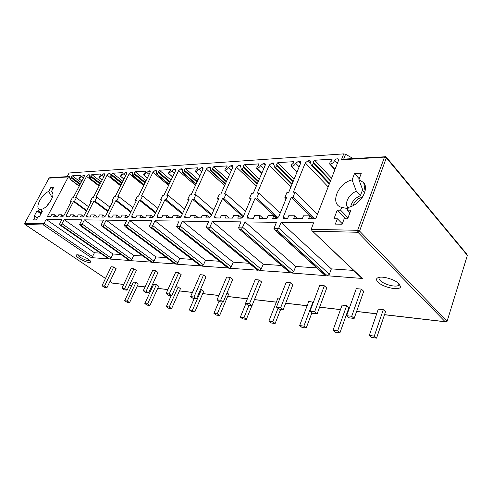 <?xml version="1.0" encoding="UTF-8"?>
<svg xmlns="http://www.w3.org/2000/svg" width="492" height="492" viewBox="0 0 492 492"><rect width="100%" height="100%" fill="white"/><g stroke="black" fill="none" stroke-linecap="round" stroke-linejoin="round"><path stroke-width="0.74" d="M245.022 221.929L295.698 266.455L293.681 271.615L291.75 273.035L241.418 229.561L245.022 221.929L276.424 222.329L273.964 228.546L275.618 230.354L277.31 230.397L278.736 228.085L281.055 222.39L313.619 222.808L311.159 229.327L357.647 230.299L384.504 157.102L341.417 159.808L343.724 153.873L345.581 154.248L353.078 158.529M399.184 283.866L398.532 285.348C395.839 287.605 383.932 284.468 380.261 280.588C378.908 279.216 378.643 278.115 379.461 277.285M399.135 283.816L400.525 286.664C400.285 291.073 383.127 287.537 378.053 282.137C375.728 279.696 376.091 278.091 379.141 277.34C384.031 276.197 395.494 279.893 399.135 283.816M100.393 253.14L94.433 252.734L92.545 256.56L91.248 257.63L108.646 258.878M242.408 227.888L238.546 227.808L241.006 221.874L212.359 221.505L263.165 264.235L261.147 269.179L259.327 270.545L208.891 228.811L209.764 227.206L206.24 227.132L208.688 221.462L182.452 221.123L233.19 262.193L231.185 266.935L229.463 268.251L179.106 228.116L179.887 226.578L176.653 226.511L179.082 221.08L154.962 220.773L205.496 260.305L203.497 264.862L201.868 266.129L151.739 227.482L152.428 226.006L149.451 225.945L151.856 220.73L129.605 220.447L179.82 258.558L177.84 262.943L176.29 264.161L126.493 226.892L127.114 225.477L124.359 225.416L126.739 220.41L106.149 220.145L155.952 256.929L153.996 261.16L152.514 262.334L103.135 226.351L103.695 224.985L101.143 224.93L103.492 220.108L84.384 219.869L133.713 255.416L131.776 259.493L130.362 260.637L81.469 225.846L81.967 224.53L79.599 224.481L81.918 219.832L64.132 219.604L112.932 253.995L111.02 257.943L109.667 259.044L129.236 260.446M130.362 260.637L151.29 262.125M152.514 262.334L174.949 263.921M176.29 264.161L200.398 265.852M201.868 266.129L227.845 267.925M229.463 268.251L257.537 270.163M259.327 270.545L289.757 272.586M291.75 273.035L325.63 275.637L324.849 275.206M361.276 277.42L362.358 278.46L327.297 275.766L329.345 274.284L331.362 268.884L353.557 270.397M79.015 258.318C76.26 256.381 75.534 255.207 76.832 254.782C79.71 254.764 83.455 256.184 88.08 259.044C89.938 260.329 90.86 261.313 90.842 262.008C89.12 263.146 85.177 261.922 79.015 258.318M106.973 287.672L116.112 268.632L113.72 266.978L111.161 266.75L101.985 285.747L104.427 287.359L106.973 287.672L104.532 286.061L101.985 285.747M129.574 302.598L138.264 283.921L135.995 282.353L133.412 282.064L124.685 300.704L126.998 302.229L129.574 302.598L127.256 301.073L124.685 300.704M127.114 290.182L136.364 270.483L133.947 268.786L131.216 268.54L121.936 288.189L124.396 289.843L127.114 290.182L124.648 288.521L121.936 288.189M149.9 305.526L158.682 286.215L156.394 284.604L153.645 284.302L144.826 303.564L147.157 305.132L149.9 305.526L147.563 303.951L144.826 303.564M148.645 292.863L157.993 272.47L155.558 270.711L152.637 270.452L143.252 290.797L145.737 292.5L148.645 292.863L146.161 291.153L143.252 290.797M171.585 308.644L169.242 307.033L166.314 306.614L168.658 308.226L171.585 308.644L180.447 288.663L178.147 287.008L175.73 286.738M171.714 295.735L181.148 274.591L178.707 272.783L175.57 272.5L166.093 293.595L168.596 295.348L171.714 295.735L169.211 293.976L166.093 293.595M194.777 311.983L192.421 310.323L189.285 309.874L191.646 311.528L194.777 311.983L203.713 291.282L201.406 289.573L200.539 289.481M196.493 298.822L206.007 276.867L203.547 274.997L200.183 274.696L190.619 296.596L193.135 298.404L196.493 298.822L193.977 297.008L190.619 296.596M219.635 315.557L217.273 313.847L213.909 313.373L216.271 315.077L219.635 315.557L228.626 294.081L227.058 292.888M223.171 302.143L232.753 279.321L230.293 277.39L226.664 277.064L217.033 299.825L219.555 301.694L223.171 302.143L220.65 300.268L217.033 299.825M251.984 305.735L261.609 281.965L259.155 279.966L255.237 279.616L245.551 303.318L248.073 305.249L251.984 305.735L249.469 303.798L245.551 303.318M279.923 298.244L277.968 298.029L268.86 321.171L271.221 322.98L275.12 323.539L272.765 321.725L268.86 321.171M283.201 309.622L292.845 284.825L290.403 282.752L286.153 282.377L276.442 307.094L278.958 309.093L283.201 309.622L280.692 307.617L276.442 307.094M313.386 302.236L308.761 301.43L299.646 325.538L301.99 327.408L306.215 328.01L303.872 326.141L299.646 325.538M317.131 313.847L326.762 287.937L324.339 285.784L319.72 285.372L310.015 311.202L312.512 313.275L317.131 313.847L314.64 311.768L310.015 311.202M339.917 332.863L348.933 307.617L346.675 305.618L342.1 305.108L333.01 330.28L335.329 332.205L339.917 332.863L337.598 330.925L333.01 330.28M354.142 318.459L363.717 291.319L361.331 289.087L356.288 288.638L346.632 315.686L349.092 317.826L354.142 318.459L351.688 316.301L346.632 315.686M376.564 338.133L385.507 311.731L383.293 309.659L378.311 309.111L369.289 335.427L371.571 337.414L376.564 338.133L374.289 336.134L369.289 335.427M90.079 260.655L90.073 260.662C88.043 261.117 84.772 259.985 80.27 257.279C78.708 256.209 77.914 255.373 77.884 254.77M67.133 176.696L67.078 177.009L49.108 178.135L49.674 177.747L48.991 178.172L24.692 223.399M48.966 178.221L24.711 223.362L25.012 224.518L24.821 223.337L43.831 223.731L44.077 223.343L92.545 256.56M212.359 221.505L210.066 226.695L261.147 269.179M209.764 227.206L210.066 226.695M182.452 221.123L180.177 226.092L231.185 266.935M179.887 226.578L180.177 226.092M154.962 220.773L152.711 225.539L203.497 264.862M152.428 226.006L152.711 225.539M129.605 220.447L127.385 225.028L177.84 262.943M127.114 225.477L127.385 225.028M106.149 220.145L103.96 224.555L153.996 261.16M103.695 224.985L103.96 224.555M84.384 219.869L82.225 224.112L131.776 259.493M81.967 224.53L82.225 224.112M64.132 219.604L62.01 223.706L111.02 257.943M109.667 259.044L61.309 225.379L62.01 223.706M44.077 223.343L46.168 219.377L61.844 219.58L59.563 224.063L60.209 225.195L108.898 258.983M343.724 153.873L69.206 172.975L67.078 177.009M99.292 185.712L89.378 178.055L89.267 174.789L88.375 174.783L86.537 176.382L75.448 197.772L76.383 197.747L74.446 201.486L73.511 201.505L66.205 215.601L66.192 216.775L69.513 216.831L70.553 214.82L73.702 214.838L72.656 216.855L77.17 216.892L78.216 214.856L81.444 214.869L80.399 216.917L82.57 216.935L84.015 215.705L91.42 201.167L90.436 201.185L92.391 197.341L93.382 197.317L104.605 175.269L104.304 173.756L103.652 173.799L101.813 175.318L103.787 176.868M100.891 174.07L98.923 177.563L101.813 175.318M100.829 174.014L91.85 174.555L90.792 175.853L90.848 176.831L100.14 184.033M89.378 178.055L89.79 178.129L90.848 176.831M120.847 185.269L110.202 176.825L110.011 173.467L109.04 173.455L107.115 175.109L95.866 197.249L96.869 197.224L94.907 201.099L93.904 201.117L86.487 215.717L86.5 216.929L90.079 216.997L91.131 214.912L94.507 214.924L93.455 217.021L98.302 217.058L99.359 214.942L102.834 214.961L101.77 217.083L104.107 217.101L105.626 215.828L113.135 200.748L112.078 200.767L114.058 196.788L115.122 196.757L126.505 173.916L126.462 172.415L126.13 172.354L125.429 172.403L123.498 173.971L125.62 175.687M122.477 172.698L120.46 176.296L123.498 173.971M122.403 172.637L112.766 173.215L111.666 174.555L111.764 175.564L121.727 183.498M110.202 176.825L110.663 176.911L111.764 175.564M144.027 184.857L132.557 175.509L132.274 172.046L131.216 172.028L129.193 173.75L117.797 196.689L118.873 196.665L116.881 200.681L115.811 200.699L108.283 215.84L108.326 217.095L112.188 217.169L113.258 215.004L116.893 215.016L115.823 217.193L121.044 217.236L122.121 215.041L125.866 215.059L124.784 217.267L127.305 217.286L128.904 215.957L136.518 200.305L135.368 200.324L137.385 196.191L138.529 196.16L150.054 172.464L149.968 170.915L149.593 170.847L148.842 170.896L146.813 172.532L149.094 174.432M145.681 171.222L145.214 172.471L143.978 173.621L143.602 174.943L146.813 172.532M145.589 171.148L135.22 171.769L134.076 173.159L134.211 174.211L144.937 182.987M132.557 175.509L133.074 175.601L134.211 174.211M169.002 184.512L156.622 174.088L156.228 170.515L155.072 170.496L152.95 172.286L141.413 196.087L142.569 196.056L140.552 200.226L139.396 200.25L131.77 215.976L131.85 217.267L136.026 217.353L137.108 215.102L141.038 215.121L139.949 217.384L145.595 217.427L146.684 215.145L150.73 215.164L149.642 217.458L152.366 217.482L154.051 216.105L161.757 199.82L160.515 199.844L162.557 195.545L163.793 195.515L175.447 170.896L175.324 169.303L174.9 169.223L174.082 169.279L171.948 170.976L174.408 173.092M170.687 169.642L170.214 170.915L168.916 172.114L168.547 173.479L171.948 170.976M170.583 169.549L159.39 170.22L158.203 171.665L158.387 172.747L169.943 182.52M156.622 174.088L157.2 174.193L158.387 172.747M196.007 184.242L182.587 172.551L182.083 168.873L180.816 168.842L178.578 170.706L166.911 195.435L168.166 195.404L166.124 199.74L164.869 199.764L157.151 216.117L157.268 217.464L161.806 217.556L162.901 215.213L167.157 215.232L166.056 217.587L172.175 217.636L173.276 215.256L177.667 215.281L176.56 217.667L179.518 217.692L181.296 216.259L189.088 199.297L187.747 199.328L189.807 194.85L191.148 194.82L202.913 169.199L202.741 167.557L202.261 167.465L201.376 167.52L199.119 169.291L201.782 171.671M197.722 167.932L197.243 169.236L195.877 170.478L195.515 171.899L199.119 169.291M197.6 167.821L185.478 168.547L184.248 170.041L184.482 171.167L196.984 182.114M182.587 172.551L183.245 172.674L184.482 171.167M225.287 184.106L210.699 170.884L210.072 167.089L208.669 167.052L206.308 168.99L194.531 194.734L195.89 194.697L193.83 199.211L192.47 199.235L184.666 216.277L184.826 217.667L189.771 217.772L190.878 215.336L195.502 215.355L194.389 217.808L201.05 217.864L202.157 215.379L206.935 215.404L205.822 217.901L209.045 217.925L210.927 216.425L218.786 198.731L217.329 198.762L219.401 194.094L220.865 194.057L232.722 167.36L232.495 165.663L231.941 165.558L230.988 165.62L228.595 167.471L231.48 170.164M227.04 166.087L226.548 167.415L225.102 168.713L225.022 170.232C226.455 170.011 227.648 169.088 228.595 167.471M226.898 165.952L213.725 166.733L212.439 168.289L212.741 169.463L226.302 181.812M210.699 170.884L211.449 171.025L212.741 169.463M257.144 184.143L241.234 169.076L240.465 165.158L238.915 165.109L236.412 167.132L224.543 193.965L226.025 193.928L223.946 198.633L222.464 198.663L214.598 216.443L214.807 217.888L220.213 218.011L221.332 215.465L226.375 215.484L225.256 218.048L232.519 218.11L233.645 215.514L238.86 215.539L237.741 218.147L241.258 218.177L243.263 216.609L251.172 198.116L249.573 198.147L251.664 193.27L253.257 193.233L265.182 165.361L264.893 163.602L264.259 163.485L263.214 163.553L260.674 165.484L263.817 168.559M258.94 164.082L258.429 165.435L256.91 166.788L256.873 168.375C258.435 168.141 259.696 167.175 260.674 165.484M258.774 163.916L244.413 164.758L243.073 166.388L243.442 167.606L258.208 181.665M241.234 169.076L242.095 169.236L243.442 167.606M291.94 184.445L274.518 167.095L273.589 163.055L271.861 162.993L269.204 165.115L257.279 193.128L258.903 193.085L256.812 198.005L255.188 198.036L247.273 216.634L247.537 218.134L253.478 218.27L254.604 215.607L260.127 215.631L259.001 218.313L266.965 218.374L268.091 215.662L273.816 215.687L272.691 218.423L276.553 218.448L278.687 216.812L286.621 197.44L284.874 197.47L286.965 192.372L288.718 192.323L300.661 163.172L300.305 161.358L299.567 161.216L298.423 161.29L295.717 163.313L299.148 166.862M293.779 161.899L293.257 163.27L291.639 164.691L291.313 166.278L291.67 166.345C293.367 166.093 294.714 165.084 295.717 163.313M293.583 161.69L277.863 162.612L276.461 164.316L276.916 165.583L293.054 181.739M274.518 167.095L275.508 167.286L276.916 165.583M311.172 164.912L312.297 165.14L313.761 163.332L313.232 162.053L314.689 160.244L331.59 159.162L332.008 159.242L331.719 160.859L329.984 162.366L329.665 164.02L330.083 164.1C332.112 163.781 333.607 162.606 334.554 160.583C335.673 159.082 336.872 158.529 338.139 158.928L338.724 159.869L315.735 218.755L308.619 218.7L309.745 215.84L303.478 215.816L302.352 218.651L293.638 218.583L294.769 215.779L288.73 215.748L287.605 218.54L283.644 218.399L283.318 216.837L291.264 197.323L292.943 197.292L295.04 192.138L293.361 192.181L305.292 162.889L308.121 160.669L310.077 160.736L311.172 164.912L329.296 184.026M41.838 209.549L39.262 209.186C34.748 207.36 42.207 193.491 48.696 191.505L52.263 197.667M39.262 209.186L38.302 210.982L36.925 210.988L34.003 216.443L35.381 216.455L33.561 219.862L36.328 219.899L38.155 216.474L39.551 216.486L42.484 210.97L41.082 210.976L42.041 209.168C48.062 207.464 55.491 194.74 52.189 191.898L51.5 191.4L53.714 187.249L50.897 187.378L48.696 191.505M358.908 179.635L363.723 182.661C369.572 189.352 359.966 205.01 348.496 207.335L347.432 210.164L350.888 210.152L347.641 218.823L344.185 218.799L342.155 224.198L335.329 224.106L337.358 218.749L333.982 218.725L337.235 210.189L340.605 210.182L341.669 207.372C329.369 204.506 337.703 183.135 352.094 179.9L354.517 173.522L361.319 173.215L358.908 179.635L363.176 191.173L364.609 192.753M79.194 186.179L69.938 179.199L69.932 176.001L68.363 176.856L47.361 216.658L50.602 216.683L51.623 214.74L54.563 214.752L53.536 216.708L57.748 216.738L58.776 214.77L61.795 214.783L60.762 216.763L62.533 216.781L63.917 215.588L71.223 201.529L70.35 201.548L72.281 197.833L73.154 197.815L84.212 176.523L83.966 175.066L81.592 176.573L83.443 177.999M80.78 175.349L78.861 178.737L81.592 176.573M80.725 175.306L72.324 175.81L71.303 177.052L71.334 178.006L80.024 184.586M69.938 179.199L71.334 178.006M68.363 176.856L69.692 177.864M71.303 177.052L80.368 183.922M78.991 178.756L81.9 180.976M70.35 201.548L70.977 202.003M61.795 214.783L63.603 216.068M54.563 214.752L57.386 216.738M91.248 257.63L43.425 224.967L43.831 223.731M79.599 224.481L80.27 225.643L129.519 260.569M101.143 224.93L101.844 226.129L151.61 262.267M124.359 225.416L125.091 226.652L175.318 264.087M149.451 225.945L150.214 227.212L200.822 266.049M176.653 226.511L177.446 227.821L228.337 268.165M206.24 227.132L207.07 228.479L258.103 270.446M238.546 227.808L239.413 229.198L290.421 272.931M311.159 229.327L312.106 230.797L362.358 278.46M357.647 230.299L357.905 232.267L359.56 231.062L357.647 230.299M120.927 254.542L112.932 253.995M90.436 201.185L91.143 201.714M81.444 214.869L83.535 216.382M73.702 214.838L76.561 216.886M73.511 201.505L86.432 210.963M74.446 201.486L86.684 210.465M76.383 197.747L88.572 206.757M46.168 219.377L94.433 252.734M142.932 256.043L133.713 255.416M112.078 200.767L112.834 201.351M102.834 214.961L105.054 216.609M94.507 214.924L97.404 217.052M93.904 201.117L107.773 211.517M94.907 201.099L108.049 210.97M96.869 197.224L109.956 207.132M166.56 257.654L155.952 256.929M135.368 200.324L136.192 200.97M125.866 215.059L128.221 216.855M116.893 215.016L119.82 217.224M115.811 200.699L130.737 212.193M116.881 200.681L131.032 211.585M118.873 196.665L132.963 207.612M192.003 259.389L179.82 258.558M160.515 199.844L161.401 200.564M150.73 215.164L153.227 217.126M141.038 215.121L143.99 217.415M139.396 200.25L155.509 213.018M140.552 200.226L155.829 212.347M142.569 196.056L157.778 208.227M219.463 261.258L205.496 260.305M187.747 199.328L188.707 200.133M177.667 215.281L180.306 217.421M167.157 215.232L170.134 217.618M164.869 199.764L182.317 214.038M166.124 199.74L182.661 213.294M168.166 195.404L184.623 209.02M249.21 263.281L233.19 262.193M217.329 198.762L218.368 199.672M206.935 215.404L209.709 217.741M195.502 215.355L198.497 217.839M192.47 199.235L211.419 215.312M193.83 199.211L211.794 214.475M195.89 194.697L213.768 210.035M281.522 265.489L263.165 264.235M249.573 198.147L250.711 199.186M238.86 215.539L241.75 218.085M226.375 215.484L229.377 218.085M222.464 198.663L243.116 216.898M223.946 198.633L243.534 215.97M226.025 193.928L245.514 211.345M316.756 267.888L295.698 266.455M284.874 197.47L286.116 198.676M273.816 215.687L276.787 218.436M260.127 215.631L263.128 218.343M255.188 198.036L277.137 218.337M256.812 198.005L278.072 217.716M258.903 193.085L280.225 213.061M334.554 160.583L337.272 163.578M313.232 162.053L330.649 180.558M313.761 163.332L330.452 181.05M312.297 165.14L329.548 183.362M295.04 192.138L317.469 214.315M292.943 197.292L314.886 218.749M291.264 197.323L313.219 218.737M294.769 215.779L297.746 218.614M309.745 215.84L312.715 218.731M281.055 222.39L331.362 268.884M109.962 281.449L112.299 282.98M386.38 157.2L466.81 254.143L467.369 255.385L447.123 321.239L445.131 321.682L357.905 232.267L312.949 231.222M384.504 157.102L386.349 157.815L386.091 156.85L385.101 156.505L384.504 157.102M341.417 159.808L342.887 159.174L385.574 156.745M51.309 199.863L46.845 205.927M50.897 187.378L52.878 188.823M52.921 193.836L51.5 191.4M41.082 210.976L42.103 211.683M35.381 216.455L37.423 217.851M36.925 210.988L40.977 213.799M38.302 210.982L41.353 213.097M364.781 192.212L363.176 191.173M347.432 210.164L349.917 212.753M337.358 218.749L342.315 223.774M337.235 210.189L345.636 218.811M340.605 210.182L348.016 217.827M347.998 208.669L341.669 207.372M352.094 179.9L356.38 191.345C348.785 193.86 343.754 204.069 348.256 207.975M354.517 173.522L359.228 178.78M363.957 184.057L364.818 184.648M356.38 191.345L360.384 195.705L362.629 189.672M364.191 185.478L364.492 184.66M350.716 206.646C351.848 201.634 355.064 197.987 360.384 195.705M353.182 205.539L353.496 204.487C355.273 200.564 358.207 198.184 362.309 197.335M113.72 266.978L104.532 286.061M135.995 282.353L127.256 301.073M133.947 268.786L124.648 288.521M156.394 284.604L147.563 303.951M155.558 270.711L146.161 291.153M171.198 295.674L166.314 306.614M178.147 287.008L169.242 307.033M178.707 272.783L169.211 293.976M194.217 298.539L189.285 309.874M201.406 289.573L192.421 310.323M203.547 274.997L193.977 297.008M219.008 301.288L213.909 313.373M222.236 302.026L217.273 313.847M230.293 277.39L220.65 300.268M240.36 317.125L242.728 318.877L246.344 319.4L243.983 317.641L240.36 317.125L245.895 303.576M248.97 305.36L243.983 317.641M251.886 305.723L246.344 319.4M259.155 279.966L249.469 303.798M278.005 308.336L272.765 321.725M280.674 309.308L275.12 323.539M290.403 282.752L280.692 307.617M312.986 301.897L303.872 326.141M311.916 312.783L306.215 328.01M324.339 285.784L314.64 311.768M346.675 305.618L337.598 330.925M361.331 289.087L351.688 316.301M383.293 309.659L374.289 336.134M343.687 159.125L345.581 154.248M109.974 281.424L112.496 283.115L123.72 284.413M129.507 285.089L131.868 285.36M137.305 285.993L145.054 286.891M151.062 287.586L152.083 287.703M157.704 288.355L167.913 289.542M179.469 290.877L192.458 292.383M202.722 293.576L218.885 295.452M227.63 296.461L247.415 298.755M254.481 299.579L276.363 302.113M285.698 303.195L307.156 305.68M319.628 307.131L340.495 309.548M347.936 310.409L348.496 310.477M356.626 311.418L376.718 313.748M384.516 314.652L445.131 321.682M43.425 224.967L25.092 224.537L105.516 278.435M61.309 225.379L60.553 225.361M81.469 225.846L80.645 225.828M103.135 226.351L102.256 226.332M126.493 226.892L125.54 226.873M151.739 227.482L150.706 227.458M179.106 228.116L177.987 228.091M208.891 228.811L207.673 228.78M241.418 229.561L240.084 229.53M275.618 230.354L325.63 275.637M277.31 230.397L327.297 275.766M278.423 228.645L273.964 228.546M61.758 224.106L59.563 224.063M70.307 179.266L79.273 186.031M72.324 175.81L81.112 182.489M83.351 175.103L84.433 175.939M83.966 175.066L84.464 175.447M66.205 215.601L67.921 216.818M86.537 176.382L99.101 186.081M88.375 174.783L89.476 175.632M88.997 174.74L89.501 175.134M89.79 178.129L99.378 185.539M90.792 175.853L100.479 183.375M91.85 174.555L101.241 181.874M99.07 177.587L102.188 180.023M103.652 173.799L104.821 174.722M104.304 173.756L104.858 174.193M86.487 215.717L88.222 216.978M107.115 175.109L120.589 185.785M109.04 173.455L110.233 174.402M109.704 173.412L110.27 173.861M110.663 176.911L120.946 185.066M111.666 174.555L122.059 182.833M112.766 173.215L122.84 181.265M120.62 176.327L123.966 179.014M125.429 172.403L126.69 173.43M126.13 172.354L126.745 172.858M108.283 215.84L110.042 217.15M129.193 173.75L143.689 185.552M131.216 172.028L132.508 173.086M131.93 171.985L132.563 172.501M133.074 175.601L144.138 184.629M134.076 173.159L145.257 182.323M135.22 171.769L146.05 180.687M145.411 171.118L145.749 171.4M143.787 174.974L147.385 177.95M148.842 170.896L150.214 172.046M149.593 170.847L150.288 171.425M131.77 215.976L133.541 217.335M152.95 172.286L168.578 185.41M155.072 170.496L156.474 171.683M155.841 170.447L156.554 171.05M157.2 174.193L169.131 184.242M158.203 171.665L170.257 181.862M159.39 170.22L171.068 180.14M170.38 169.512L170.755 169.845M168.756 173.516L172.637 176.837M174.082 169.279L175.576 170.57M174.9 169.223L175.675 169.9M157.151 216.117L158.941 217.532M178.578 170.706L195.478 185.398M180.816 168.842L182.341 170.177M181.646 168.793L182.446 169.488M183.245 172.674L196.148 183.928M184.248 170.041L197.28 181.468M185.478 168.547L198.11 179.66M197.366 167.778L197.796 168.166M195.748 171.942L199.943 175.669M201.376 167.52L203.005 168.984M202.261 167.465L203.135 168.252M184.666 216.277L186.468 217.747M206.308 168.99L224.641 185.558M208.669 167.052L210.336 168.565M209.574 166.997L210.471 167.815M211.449 171.025L225.453 183.725M212.439 168.289L226.584 181.185M213.725 166.733L227.433 179.279M226.627 165.902L227.107 166.351M225.022 170.232L229.579 174.445M230.988 165.62L232.759 167.286M231.941 165.558L232.931 166.487M214.598 216.443L216.406 217.981M236.412 167.132L256.369 185.964M238.915 165.109L240.729 166.837M239.893 165.048L240.908 166.019M242.095 169.236L257.341 183.688M243.073 166.388L258.466 181.062M244.413 164.758L259.327 179.039M258.46 163.854L259.007 164.389M256.873 168.375L261.836 173.178M263.214 163.553L265.145 165.453M264.259 163.485L265.373 164.586M242.71 227.353L293.681 271.615M247.273 216.634L249.081 218.239M269.204 165.115L291.012 186.72M271.861 162.993L273.86 164.986M272.931 162.926L274.081 164.076M275.508 167.286L292.168 183.891M276.461 164.316L293.281 181.173M277.863 162.612L294.167 179.026M293.22 161.622L293.841 162.262M291.67 166.345L297.088 171.886M298.423 161.29L300.532 163.485M299.567 161.216L300.827 162.532M278.736 228.085L329.345 274.284M330.083 164.1L334.99 169.439M331.59 159.162L332.284 159.925M314.689 160.244L331.547 178.245M309.308 160.589L310.612 161.966M308.121 160.669L310.366 163.037M305.292 162.889L328.176 186.886M283.318 216.837L285.114 218.516M24.901 224.358L105.503 278.466M447.123 321.239L359.56 231.062L386.349 157.815L467.369 255.385M398.532 285.348L399.067 283.749M399.19 284.364L400.525 286.664M90.54 261.197L90.842 262.008M81.869 181.025L78.861 178.737M129.341 260.52L80.27 225.643M102.151 180.084L98.923 177.563M108.732 258.94L60.209 225.195M151.407 262.211L101.844 226.129M123.929 179.088L120.46 176.296M175.09 264.026L125.091 226.652M147.342 178.036L143.602 174.943M200.564 265.975L150.214 227.212M172.587 176.935L168.547 173.479M228.042 268.078L177.446 227.821M199.893 175.785L195.515 171.899M257.765 270.354L207.07 228.479M229.518 174.586L224.752 170.183M290.034 272.82L239.413 229.198M240.773 165.447L240.465 165.158M261.762 173.35L256.572 168.313M265.243 163.947L264.893 163.602M325.175 275.508L274.868 229.979M273.952 163.418L273.589 163.055M297.008 172.089L291.313 166.278M300.717 161.788L300.305 161.358M338.139 158.928L338.625 159.47M329.665 164.02L334.886 169.697M310.077 160.736L310.507 161.192M312.106 230.797L361.835 278.306M445.777 321.848L384.492 314.739M376.688 313.834L356.595 311.498M348.465 310.557L347.906 310.495M340.464 309.628L319.597 307.205M307.125 305.76L285.674 303.269M276.332 302.186L254.45 299.646M247.39 298.828L227.599 296.535M218.854 295.52L202.692 293.644M192.433 292.451L179.439 290.944M167.889 289.603L157.68 288.417M152.059 287.765L151.038 287.648M145.029 286.953L137.274 286.049M131.844 285.422L129.482 285.145M123.689 284.474L112.73 283.201M69.077 173.012L67.084 176.782M67.158 176.64L49.674 177.747M52.779 193.03L52.189 191.898M365.101 191.007L363.723 182.661M363.693 191.431L364.689 192.52"/></g></svg>
